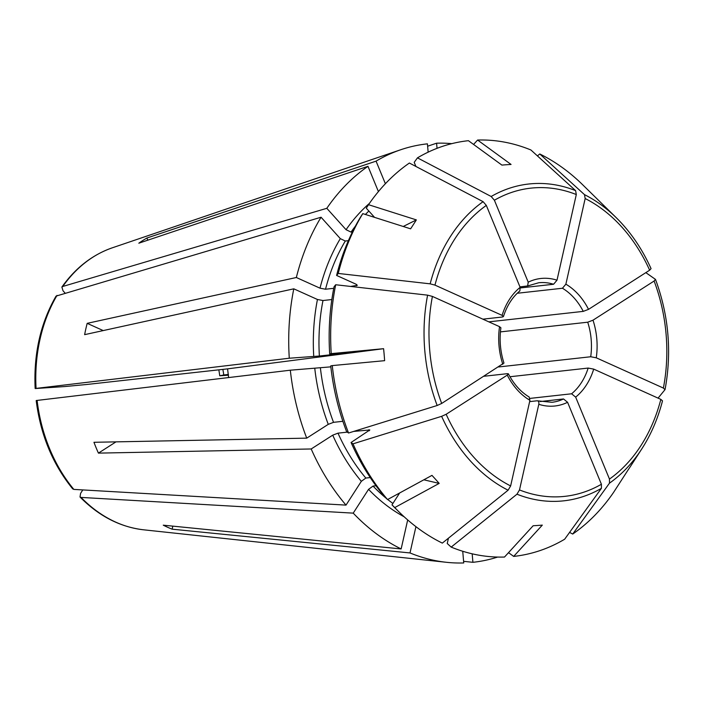 <?xml version="1.0" encoding="UTF-8"?>
<svg xmlns="http://www.w3.org/2000/svg" width="703" height="703" viewBox="0 0 703 703"><rect width="100%" height="100%" fill="white"/><g stroke="black" fill="none" stroke-linecap="round" stroke-linejoin="round"><path stroke-width="1.05" d="M228.475 375.182L219.749 375.789A110898.101 2248.387 175 0 0 223.774 374.98L228.413 374.462M218.826 369.84A101.777 77.734 -96.3 0 1 219.749 375.789M332.264 365.595L330.735 365.903A204.696 156.347 -96.3 0 0 346.614 431.668L348.547 433.013A209.09 159.704 -96.3 0 1 332.264 365.595A930614.519 18867.571 175 0 1 384.629 360.674A146.716 63.516 -94.4 0 0 383.592 348.688L227.579 368.864L86.566 384.506A110898.101 2248.387 -5 0 0 64.869 386.545L35.194 388.548M227.579 368.864L228.607 377.555M222.86 369.391A90.204 68.894 -96.3 0 1 223.774 374.98M645.837 272.641A757514.302 172829.202 157.6 0 1 655.416 279.337L654.115 281.024L592.998 320.19L587.717 322.202L500.431 331.886M658.061 398.126A757514.258 201207.229 -167.3 0 0 664.976 389.682L663.386 388.065L596.258 357.801L590.713 356.755L498.638 366.957M641.777 448.927L630.67 466.098A146.716 90.863 147.7 0 1 627.858 470.298A930614.053 437871.046 32.8 0 1 613.578 492.39A209.09 159.704 -96.3 0 1 572.717 534.052A757514.258 457379.19 -122.7 0 0 609.483 483.163A159.379 121.733 83.7 0 0 641.777 448.927C650.987 434.647 657.894 418.619 662.507 400.851L660.838 399.374L593.71 369.119L588.165 368.064L509.965 376.738M609.483 483.163L609.475 479.077L575.66 397.125L571.592 393.785L529.974 398.399M569.579 532.408L572.717 534.052M497.627 557.066A210.469 160.759 -96.3 0 1 472.908 562.312L472.179 553.815M508.831 552.866A210.469 160.759 -96.3 0 1 508.005 553.217M513.673 556.407A930614.291 600375.752 86 0 0 542.312 525.115A146.716 25.229 -175.5 0 1 533.146 525.747A930614.291 600375.752 86 0 1 504.508 557.04A209.09 159.704 -96.3 0 1 451.185 547.101A757514.258 445624.617 -65.7 0 0 516.969 494.2A159.379 121.733 83.7 0 0 601.408 488.339A757514.302 457379.208 -122.7 0 1 564.65 539.227A209.09 159.704 -96.3 0 1 513.673 556.407L508.533 552.646M601.408 488.339L601.408 484.253L567.585 402.301L563.516 398.961L540.229 401.545M516.969 494.2L519.499 489.938L538.797 404.295C539.131 402.054 538.56 400.886 537.083 400.798L529.631 401.624M462.732 551.257L463.743 562.954A210.469 160.759 -96.3 0 1 446.467 562.303A210.469 160.759 -96.3 0 1 410.007 552.945L415.93 526.661M451.185 547.101L447.24 543.516L448.444 538.19M399.656 492.97L391.993 504.859A204.696 156.347 -96.3 0 0 396.483 509.42L399.436 512.32A209.09 159.704 -96.3 0 1 394.77 507.575L391.993 504.859M375.991 485.755L373.047 486.081L368.557 489.341L353.222 513.137L81.056 497.416L80.028 496.977L80.59 493.365L82.805 489.921M423.83 479.806L439.182 483.4A146.716 38.718 -139.7 0 0 431.967 475.377A930614.291 411188.382 138 0 1 387.555 499.561A209.09 159.704 -96.3 0 1 353.011 443.839A757514.258 172829.193 -22.4 0 0 441.633 416.325A159.379 121.733 83.7 0 0 508.102 490.202A757514.293 445624.644 -65.7 0 1 442.319 543.111A209.09 159.704 -96.3 0 1 399.436 512.32M508.102 490.202L510.633 485.94L529.93 400.306L529.131 397.01M441.633 416.325L446.159 414.278L507.267 375.121L508.366 373.864L507.399 373.671L484.147 376.246M370.253 477.565L365.832 478.058L361.342 481.318L346.008 505.114A210.469 160.759 -96.3 0 1 311.192 448.971L332.73 435.166L337.994 433.162L347.273 432.134M387.555 499.561L384.778 496.836A204.696 156.347 -96.3 0 1 351.078 442.495L369.822 429.946L353.688 431.422M351.078 442.495L353.011 443.839M342.871 421.299L333.53 422.336L328.266 424.348L306.728 438.145A210.469 160.759 -96.3 0 1 290.321 370.2L330.841 366.852M348.547 433.013A757514.302 172829.202 -22.4 0 0 437.169 405.499L441.686 403.452L503.91 363.073M383.592 348.688A930614.053 18867.562 175 0 0 331.227 353.618A209.09 159.704 -96.3 0 1 335.691 284.75A757514.258 201207.229 12.7 0 1 427.6 295.155L432.415 296.42L499.543 326.675L500.852 327.818M350.235 352.502A174.388 133.201 -96.3 0 0 350.235 352.607L319.373 356.026L289.284 358.222A210.469 160.759 -96.3 0 1 293.792 288.828L317.448 299.487L322.976 300.533L331.842 299.548M349.751 352.528L329.698 353.925A204.696 156.347 -96.3 0 1 334.057 286.754L335.691 284.75M331.227 353.618L329.698 353.925M350.621 286.437L357.291 285.348L355.999 284.179L336.605 275.444L338.248 273.441A209.09 159.704 -96.3 0 1 362.774 213.624A930614.519 437871.257 -147.2 0 1 410.605 228.826A146.716 34.64 -49.8 0 0 416.352 219.898A930614.053 437871.046 -147.2 0 0 368.521 204.696A209.09 159.704 -96.3 0 1 409.383 163.034A757514.258 457379.19 57.3 0 1 483.102 201.673L486.318 205.399L520.141 287.351L519.86 290.91M338.248 273.441A757514.293 201207.238 12.7 0 1 430.157 283.845L434.964 285.11L502.091 315.366L503.392 316.552L502.487 316.991L482.873 319.162M333.749 288.309L325.524 289.223L319.997 288.177L296.341 277.509A210.469 160.759 -96.3 0 1 321.06 217.227L340.314 238.633L345.296 241.024L348.38 240.681M336.605 275.444A204.696 156.347 -96.3 0 1 360.534 217.095L362.774 213.624M352.423 231.946L351.043 232.095L346.061 229.705L326.807 208.308A210.469 160.759 -96.3 0 1 367.985 166.321L378.416 191.594M374.55 217.368L366.281 208.167L368.521 204.696M415.904 166.444L414.208 162.349L417.459 157.859A209.09 159.704 -96.3 0 1 468.426 140.688A930614.291 600375.752 -94 0 1 501.898 165.091A146.716 30.985 -14.5 0 1 511.063 164.449A930614.291 600375.752 -94 0 0 477.601 140.046A209.09 159.704 -96.3 0 1 530.914 149.985A757514.293 445624.644 114.3 0 1 575.616 190.636L576.302 194.546L557.004 280.181L553.577 284.258L520.343 287.94M417.459 157.859A757514.302 457379.208 57.3 0 1 491.169 196.497L494.394 200.232L528.217 282.175L527.654 285.936L519.948 286.886M385.385 183.729L376.061 161.145A210.469 160.759 -96.3 0 1 400.719 149.748A210.469 160.759 -96.3 0 1 427.424 143.843L428.145 152.156M437.038 148.333L436.589 143.201A210.469 160.759 -96.3 0 1 451.783 143.649M477.601 140.046L473.576 144.44M537.408 155.89L539.781 153.975A209.09 159.704 -96.3 0 1 582.673 184.766L616.127 217.578A159.379 121.733 83.7 0 0 584.483 194.634L585.168 198.536L565.871 284.179L562.444 288.248L517.267 293.256M616.127 217.578C630.406 231.656 642.05 248.677 651.057 268.634L649.642 270.198L588.525 309.364L583.253 311.376L488.84 321.851M376.061 161.145L146.901 238.027L147.797 240.189M436.589 143.201L427.635 146.206M293.792 288.828L84.632 334.654A155.82 119.018 83.7 0 1 87.181 323.345L103.236 330.586M87.181 323.345L296.341 277.509M416.352 219.898L403.241 226.48M321.06 217.227L56.082 296.104M115.986 441.862L98.429 453.119A155.82 119.018 83.7 0 1 93.956 442.292L306.728 438.145M289.284 358.222L36.064 388.408A143.869 109.888 -96.3 0 1 57.031 295.383M407.687 519.93L401.141 548.946L163.263 525.176A155.82 119.018 83.7 0 0 172.13 529.174L172.815 526.134M172.13 529.174L410.007 552.945M537.716 400.868L537.083 400.798M439.182 483.4A930614.519 411188.479 138 0 1 394.77 507.575M655.416 279.337L655.53 279.478C668.764 315.454 671.936 352.124 665.064 389.506L664.976 389.682M98.429 453.119L311.192 448.971M326.807 208.308L62.778 286.464L61.89 287.088L63.033 290.805L65.019 293.019M146.901 238.027A155.82 119.018 83.7 0 0 138.825 243.194L367.985 166.321M539.781 153.975A757514.293 445624.644 114.3 0 1 584.483 194.634M472.908 562.312L463.602 561.337M401.141 548.946A210.469 160.759 -96.3 0 1 353.222 513.137M346.008 505.114L73.841 489.402L72.752 488.884M290.321 370.2L36.24 400.525M663.386 388.065A155.038 118.412 83.7 0 0 654.115 281.024M596.258 357.801A64.14 48.99 83.7 0 0 592.998 320.19M609.475 479.077A155.038 118.412 83.7 0 0 660.838 399.374M575.66 397.125A64.14 48.99 83.7 0 0 593.71 369.119M571.592 393.785A60.133 45.932 83.7 0 0 588.165 368.064M519.499 489.938A155.038 118.412 83.7 0 0 601.408 484.253M538.797 404.295A64.14 48.99 83.7 0 0 567.585 402.301M537.681 400.842L551.952 402.292A60.133 45.932 83.7 0 0 563.516 398.961M392.898 503.453A174.388 133.201 -96.3 0 1 387.696 499.481M386.413 498.445A174.388 133.201 -96.3 0 1 373.047 486.081M404.181 516.81A178.404 136.259 -96.3 0 1 368.557 489.341M446.159 414.278A155.038 118.412 83.7 0 0 510.633 485.94M507.267 375.121A64.14 48.99 83.7 0 0 529.93 400.306M361.342 481.318A178.404 136.259 -96.3 0 1 332.73 435.166M369.321 430.754A174.388 133.201 -96.3 0 1 368.855 429.735M365.832 478.058A174.388 133.201 -96.3 0 1 337.994 433.162M328.266 424.348A178.404 136.259 -96.3 0 1 314.786 368.504M333.53 422.336A174.388 133.201 -96.3 0 1 320.41 368.003M432.415 296.42A155.038 118.412 83.7 0 0 441.686 403.452M499.543 326.675A64.14 48.99 83.7 0 0 502.803 364.295M313.749 356.526A178.404 136.259 -96.3 0 1 317.448 299.487M319.373 356.026A174.388 133.201 -96.3 0 1 322.976 300.533M483.102 201.673A159.379 121.733 83.7 0 0 430.157 283.845M319.997 288.177A178.404 136.259 -96.3 0 1 340.314 238.633M356.386 285.805A174.388 133.201 -96.3 0 1 356.702 284.566M325.524 289.223A174.388 133.201 -96.3 0 1 345.296 241.024M486.318 205.399A155.038 118.412 83.7 0 0 434.964 285.11M520.141 287.351A64.14 48.99 83.7 0 0 502.091 315.366M346.061 229.705A178.404 136.259 -96.3 0 1 369.426 203.395M351.043 232.095A174.388 133.201 -96.3 0 1 355.393 226.146M365.428 214.468A174.388 133.201 -96.3 0 1 368.855 211.032M575.616 190.636A159.379 121.733 83.7 0 0 491.169 196.497M576.302 194.546A155.038 118.412 83.7 0 0 494.394 200.232M557.004 280.181A64.14 48.99 83.7 0 0 528.217 282.175M553.577 284.258A60.133 45.932 83.7 0 0 538.7 282.755L527.628 285.963M649.642 270.198A155.038 118.412 83.7 0 0 585.168 198.536M588.525 309.364A64.14 48.99 83.7 0 0 565.871 284.179M583.253 311.376A60.133 45.932 83.7 0 0 562.444 288.248M590.713 356.755A60.133 45.932 83.7 0 0 587.717 322.202M427.6 295.155A159.379 121.733 83.7 0 0 437.169 405.499M446.467 562.303L143.623 529.807A143.869 109.888 -96.3 0 1 81.056 497.416M73.841 489.402A143.869 109.888 -96.3 0 1 37.101 400.385M62.778 286.464A143.869 109.888 -96.3 0 1 112.348 247.799L400.719 149.748M503.972 363.126C500.272 351.518 499.253 339.725 500.905 327.756M503.418 316.631C506.986 305.585 512.487 297.009 519.912 290.901M529.192 397.01C520.756 391.975 513.814 384.225 508.374 373.785M143.623 529.807C120.09 527.039 98.886 516.116 80.028 497.03M72.699 488.884C52.734 464.34 40.563 434.902 36.196 400.578M35.15 388.504C33.551 353.969 40.51 323.169 56.038 296.121M61.882 287.044C75.564 267.834 92.392 254.758 112.348 247.799"/></g></svg>
